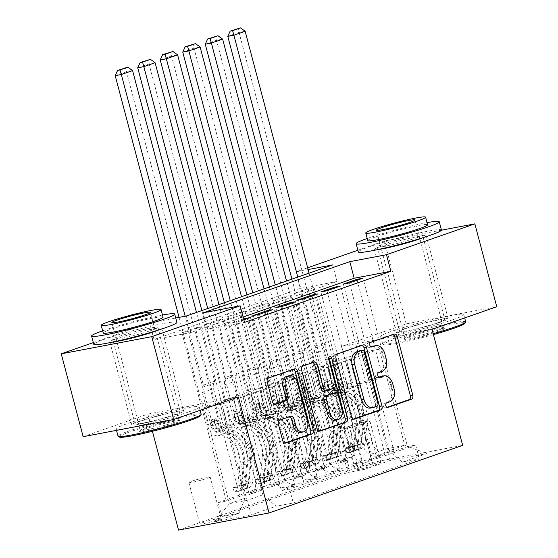 <?xml version="1.0" encoding="UTF-8"?>
<svg xmlns="http://www.w3.org/2000/svg" width="558" height="558" viewBox="0 0 558 558"><rect width="100%" height="100%" fill="white"/><g stroke="black" fill="none" stroke-linecap="round" stroke-linejoin="round"><path stroke-width="0.42" stroke-dasharray="2.79 2.09" d="M381.281 376.364A10.797 7.449 79.3 0 1 390.363 384.504L391.653 389.386A10.797 7.449 79.3 0 1 387.329 402.262L384.295 403.322A2.365 1.632 79.3 0 0 383.346 406.14A2.365 1.632 79.3 0 0 385.334 407.926A2.365 1.632 79.3 0 0 385.494 407.884L387.015 407.347M392.888 334.612A3.376 2.33 79.3 0 0 392.016 334.542A3.376 2.33 79.3 0 0 391.786 334.605L368.301 342.807A2.365 1.632 79.3 0 0 367.359 345.625A2.365 1.632 79.3 0 0 369.34 347.404A2.365 1.632 79.3 0 0 369.508 347.362L371.021 346.832M373.288 346.099A10.797 7.449 79.3 0 1 382.37 354.239L383.653 359.122A10.797 7.449 79.3 0 1 379.335 372.005L376.294 373.065A2.365 1.632 79.3 0 0 375.353 375.883A2.365 1.632 79.3 0 0 377.341 377.661A2.365 1.632 79.3 0 0 377.501 377.62L379.022 377.089M138.586 421.506A26.819 1.995 165.2 0 1 166.856 413.548A26.819 1.995 165.2 0 1 183.596 411.037A26.819 1.995 165.2 0 1 176.753 414.273A26.819 1.995 165.2 0 1 148.484 422.232A26.819 1.995 165.2 0 1 131.744 424.743A26.819 1.995 165.2 0 1 138.586 421.506M113.33 341.949A26.819 1.995 165.2 0 1 109.849 341.866A26.819 1.995 165.2 0 1 116.692 338.629A26.819 1.995 165.2 0 1 144.961 330.671A26.819 1.995 165.2 0 1 161.701 328.167A26.819 1.995 165.2 0 1 158.716 329.952M403.141 329.136A26.819 1.995 165.2 0 1 431.411 321.178A26.819 1.995 165.2 0 1 448.151 318.674A26.819 1.995 165.2 0 1 441.308 321.91A26.819 1.995 165.2 0 1 413.039 329.869A26.819 1.995 165.2 0 1 396.299 332.373A26.819 1.995 165.2 0 1 403.141 329.136M377.885 249.579A26.819 1.995 165.2 0 1 374.404 249.503A26.819 1.995 165.2 0 1 381.247 246.266A26.819 1.995 165.2 0 1 409.516 238.308A26.819 1.995 165.2 0 1 426.256 235.797A26.819 1.995 165.2 0 1 423.271 237.589M202.659 522.651A11 0.816 165.2 0 1 214.258 519.386A11 0.816 165.2 0 1 221.121 518.361A11 0.816 165.2 0 1 218.311 519.686A11 0.816 165.2 0 1 206.718 522.951A11 0.816 165.2 0 1 199.848 523.983A11 0.816 165.2 0 1 202.659 522.651M191.708 481.219A11 0.816 165.2 0 1 203.307 477.955A11 0.816 165.2 0 1 210.178 476.923A11 0.816 165.2 0 1 207.367 478.255A11 0.816 165.2 0 1 195.767 481.519A11 0.816 165.2 0 1 188.897 482.544A11 0.816 165.2 0 1 191.708 481.219M181.866 332.631L226.36 501.028L239.87 496.313L195.377 327.916L181.866 332.631L187.983 331.473L201.494 326.758L195.377 327.916M204.381 324.77L248.875 493.167L262.386 488.452L217.892 320.055L204.381 324.77L210.499 323.612L224.009 318.897L217.892 320.055M226.897 316.909L271.39 485.307L284.901 480.591L240.407 312.194L226.897 316.909L233.014 315.751L246.524 311.036L240.407 312.194M249.412 309.048L293.906 477.446L307.416 472.731L262.923 304.333L249.412 309.048L255.529 307.89L269.04 303.175L262.923 304.333M329.931 464.87L285.438 296.472L271.927 301.187L316.421 469.585L329.931 464.87L338.859 463.175A13.755 9.904 -109.2 0 0 339.892 462.903A13.755 9.904 -109.2 0 0 345.144 448.06L323.417 365.853L332.429 362.707L338.748 387.615L326.395 389.958L300.56 292.169L314.07 287.454L307.953 288.612L294.443 293.327L300.56 292.169M357.113 280.242L382.718 377.131L370.366 379.475L363.795 354.609L350.04 359.373L371.761 441.58A13.755 9.904 -109.2 0 0 385.048 452.991L393.976 451.296L407.486 446.581L362.993 278.184M393.976 451.296L349.489 282.899M350.04 359.373L341.036 362.519L362.756 444.726A13.755 9.904 -109.2 0 0 376.043 456.137L384.971 454.442L340.478 286.045M384.971 454.442L371.461 459.157L326.974 290.76M312.082 295.963L337.688 392.853L325.335 395.197L318.764 370.331L305.01 375.095L326.73 457.302A13.755 9.904 -109.2 0 0 340.017 468.713L348.945 467.018L362.456 462.303L317.962 293.906M348.945 467.018L304.459 298.621M289.567 303.824L315.172 400.714L302.82 403.057L296.249 378.191L282.494 382.955L304.215 465.163A13.755 9.904 -109.2 0 0 317.502 476.574L326.43 474.879L339.941 470.164L295.447 301.766M326.43 474.879L281.943 306.488M267.052 311.685L292.657 408.575L280.304 410.918L273.734 386.052L259.979 390.816L281.699 473.024A13.755 9.904 -109.2 0 0 294.987 484.435L303.915 482.74L317.425 478.025L272.932 309.627M303.915 482.74L259.428 314.349M248.875 493.167L257.803 491.472A13.755 9.904 -109.2 0 0 258.835 491.2A13.755 9.904 -109.2 0 0 264.087 476.365L242.367 394.15L248.687 419.058L236.334 421.402L210.499 323.612M239.87 496.313L248.798 494.618A13.755 9.904 70.8 0 0 249.831 494.346A13.755 9.904 70.8 0 0 255.083 479.51L233.363 397.296L242.367 394.15M271.39 485.307L280.318 483.612A13.755 9.904 -109.2 0 0 281.351 483.34A13.755 9.904 -109.2 0 0 286.603 468.504L264.883 386.289L271.202 411.197L258.849 413.541L233.014 315.751M262.386 488.452L271.314 486.757A13.755 9.904 70.8 0 0 272.346 486.485A13.755 9.904 70.8 0 0 277.598 471.643L255.878 389.435L264.883 386.289M293.906 477.446L302.834 475.751A13.755 9.904 -109.2 0 0 303.866 475.479A13.755 9.904 -109.2 0 0 309.118 460.643L287.398 378.429L293.717 403.336L281.365 405.68L255.529 307.89M284.901 480.591L293.829 478.897A13.755 9.904 70.8 0 0 294.861 478.625A13.755 9.904 70.8 0 0 300.113 463.782L278.386 381.574L287.398 378.429M316.421 469.585L325.349 467.89A13.755 9.904 -109.2 0 0 326.381 467.618A13.755 9.904 -109.2 0 0 331.633 452.782L309.913 370.568L316.233 395.476L303.88 397.819L278.044 300.03L291.555 295.315L285.438 296.472M307.416 472.731L316.344 471.036A13.755 9.904 70.8 0 0 317.376 470.764A13.755 9.904 70.8 0 0 322.629 455.921L300.901 373.714L309.913 370.568M243.093 317.021L207.82 329.332L244.516 322.385M243.595 318.897L230.796 323.368L236.913 322.21L243.832 319.79M300.35 288.43L154.001 339.529L190.696 332.575L337.046 281.483L300.35 288.43L295.97 271.858L307.639 267.784M271.927 301.187L278.044 300.03M378.15 463.844L373.197 465.574A10.658 0.795 165.2 0 1 361.961 468.734A10.658 0.795 165.2 0 1 355.313 469.731A10.658 0.795 165.2 0 1 358.034 468.448L362.986 466.718A10.658 0.795 165.2 0 1 374.223 463.552A10.658 0.795 165.2 0 1 380.877 462.554A10.658 0.795 165.2 0 1 378.15 463.844L367.206 422.406L362.254 424.136A10.658 0.795 165.2 0 1 351.017 427.295A10.658 0.795 165.2 0 1 344.363 428.293A10.658 0.795 165.2 0 1 347.083 427.01L352.035 425.28A10.658 0.795 165.2 0 1 363.272 422.12A10.658 0.795 165.2 0 1 369.926 421.123A10.658 0.795 165.2 0 1 367.206 422.406M178.532 530.1L372.158 462.498L462.673 445.354M226.36 501.028L218.164 502.577L221.84 516.499L347.927 472.48L365.051 469.236L371.335 454.121L345.932 357.992L361.696 352.489L387.099 448.625L404.71 445.284L388.947 450.787L402.234 462.198L419.358 458.955L293.278 502.974L276.154 506.218L262.86 494.813L247.103 500.31L229.491 503.651L245.248 498.148L219.852 402.011L226.171 426.919L213.819 429.262L187.983 331.473M221.84 516.499L238.97 513.255L214.202 521.904L251.386 514.867L276.154 506.218M402.234 462.198L427.003 453.549L389.819 460.587L365.051 469.236M259.979 390.816L250.974 393.962L272.695 476.169L281.699 473.024M282.494 382.955L273.49 386.101L295.21 468.308L304.215 465.163M305.01 375.095L296.005 378.24L317.725 460.448L326.73 457.302M334.598 288.102L360.203 384.992L347.85 387.336L341.28 362.47L327.525 367.234L349.245 449.441A13.755 9.904 -109.2 0 0 362.533 460.852L371.461 459.157M327.525 367.234L318.52 370.379L340.24 452.587L349.245 449.441M294.443 293.327L338.936 461.724L347.864 460.029A13.755 9.904 -109.2 0 0 348.896 459.757A13.755 9.904 -109.2 0 0 354.149 444.921L332.429 362.707M407.486 446.581L415.682 445.033L289.595 489.052L281.399 490.601L236.913 322.21M272.695 476.169A13.755 9.904 70.8 0 0 285.982 487.58L294.91 485.885L281.399 490.601M317.425 478.025L308.497 479.72A13.755 9.904 70.8 0 1 295.21 468.308M339.941 470.164L331.013 471.859A13.755 9.904 70.8 0 1 317.725 460.448M362.456 462.303L353.528 463.998A13.755 9.904 70.8 0 1 340.24 452.587M218.164 502.577L344.251 458.557L352.447 457.009L338.936 461.724M244.537 319.546L270.142 416.435L257.789 418.779L251.219 393.913L221.7 404.18L204.089 407.514L229.491 503.651L214.202 521.904M204.089 407.514L219.852 402.011M371.335 454.121L387.099 448.625L389.819 460.587M361.696 352.489L379.307 349.155L404.71 445.284L427.003 453.549M379.307 349.155L363.551 354.658L388.947 450.787M432.018 329.332L341.503 346.476L406.238 323.877L496.753 306.733M406.238 323.877L384.343 241L441.427 230.189M83.142 436.677L147.877 414.078L152.425 431.306M93.326 342.605L149.621 322.949L175.735 318.004M154.001 339.529L149.621 322.949M357.88 250.242L384.343 241M341.503 346.476L372.158 462.498M308.114 269.556L295.97 271.858M221.7 404.18L247.103 500.31L251.386 514.867M237.464 398.677L262.86 494.813M233.363 397.296L219.608 402.06M255.878 389.435L242.123 394.199M278.386 381.574L264.638 386.338M300.901 373.714L287.154 378.477M323.417 365.853L309.669 370.617M345.932 357.992L332.184 362.756M207.82 329.332L203.44 312.759M337.046 281.483L332.666 264.911M190.696 332.575L186.316 316.002M345.688 358.041L352.258 382.9L339.906 385.243L326.395 389.958M352.258 382.9L338.748 387.615M307.953 288.612L352.447 457.009M344.251 458.557L347.927 472.48M339.906 385.243L314.07 287.454M415.682 445.033L419.358 458.955M343.372 284.064L369.208 381.846L356.855 384.19L350.284 359.324M370.366 379.475L356.855 384.19M382.718 377.131L369.208 381.846M294.91 485.885L250.416 317.488M323.173 365.902L329.743 390.76L316.233 395.476M329.743 390.76L317.39 393.104L303.88 397.819M317.39 393.104L291.555 295.315M320.857 291.925L346.692 389.707L334.34 392.051L327.769 367.192M347.85 387.336L334.34 392.051M360.203 384.992L346.692 389.707M325.335 395.197L311.824 399.912L305.254 375.053M337.688 392.853L324.177 397.568L311.824 399.912M298.342 299.786L324.177 397.568M300.657 373.762L307.228 398.621L294.875 400.965L269.04 303.175M294.875 400.965L281.365 405.68M307.228 398.621L293.717 403.336M302.82 403.057L289.309 407.772L282.739 382.914M315.172 400.714L301.662 405.436L289.309 407.772M275.826 307.646L301.662 405.436M278.142 381.623L284.713 406.482L272.36 408.826L246.524 311.036M272.36 408.826L258.849 413.541M284.713 406.482L271.202 411.197M280.304 410.918L266.794 415.633L260.223 390.774M292.657 408.575L279.146 413.297L266.794 415.633M253.311 315.507L279.146 413.297M255.627 389.484L262.197 414.343L249.844 416.686L224.009 318.897M249.844 416.686L236.334 421.402M262.197 414.343L248.687 419.058M257.789 418.779L244.278 423.494L237.708 398.635M270.142 416.435L256.631 421.157L244.278 423.494M289.595 489.052L293.278 502.974M230.796 323.368L256.631 421.157M233.111 397.345L239.682 422.204L227.329 424.547L201.494 326.758M245.248 498.148L238.97 513.255M227.329 424.547L213.819 429.262M239.682 422.204L226.171 426.919M147.877 414.078L238.392 396.94M362.058 345.374A3.376 2.33 79.3 0 0 361.186 345.311A3.376 2.33 79.3 0 0 360.956 345.367L334.877 354.476A3.376 2.33 79.3 0 0 333.524 358.501L349.001 417.07A3.376 2.33 79.3 0 0 351.84 419.616A3.376 2.33 79.3 0 0 352.07 419.553L353.409 419.079M370.568 408.058A10.797 7.449 79.3 0 0 371.307 407.856L374.509 406.74A2.365 1.632 79.3 0 0 375.457 403.922L377.905 403.462M360.056 350.71A2.365 1.632 79.3 0 1 361.877 352.51L375.457 403.922M319.043 431.083L317.704 431.55L319.678 431.174M312.773 362.581A3.376 2.33 79.3 0 0 311.901 362.519A3.376 2.33 79.3 0 0 311.671 362.574L300.511 366.473A3.376 2.33 79.3 0 0 299.158 370.498L314.635 429.067A3.376 2.33 79.3 0 0 317.474 431.613A3.376 2.33 79.3 0 0 317.704 431.55M323.856 391.353A3.376 2.33 79.3 0 0 324.086 391.298L331.487 388.71A3.376 2.33 79.3 0 0 332.84 384.685L326.304 359.952L328.753 359.491M328.795 357.685A2.365 1.632 79.3 0 0 327.413 357.092A2.365 1.632 79.3 0 0 326.304 359.952M335.121 420.265A9.026 6.229 79.3 0 0 339.348 409.335L341.796 408.868M333.161 393.174A3.376 2.33 79.3 0 1 335.763 395.748L339.348 409.335M289.539 416.721A3.376 2.33 79.3 0 0 288.667 416.652A3.376 2.33 79.3 0 0 288.437 416.714L277.277 420.606A3.376 2.33 79.3 0 0 275.924 424.631L280.269 441.064A3.376 2.33 79.3 0 0 283.108 443.61A3.376 2.33 79.3 0 0 283.338 443.547L284.678 443.08M300.797 432.429A9.026 6.229 79.3 0 0 305.031 421.492L307.472 421.032M287.251 376.127A9.026 6.229 79.3 0 1 294.84 382.934L305.031 421.492M293.327 369.375A3.376 2.33 79.3 0 0 292.455 369.305A3.376 2.33 79.3 0 0 292.225 369.368L266.145 378.47A3.376 2.33 79.3 0 0 264.792 382.495L270.037 402.346A3.376 2.33 79.3 0 0 272.876 404.892A3.376 2.33 79.3 0 0 273.106 404.829L274.452 404.362M346.797 452.733L345.66 448.423L348.304 448.276L349.441 452.587L346.797 452.733L353.556 450.376L360.698 448.66L359.561 444.349A4.638 3.341 -109.2 0 0 359.784 444.28A4.638 3.341 -109.2 0 0 361.737 441.35L363.823 420.411A21.832 15.729 -109.2 0 0 342.131 392.49L337.855 393.983A10.832 7.798 70.8 0 1 327.511 384.978L326.632 381.658A2.065 1.423 79.3 0 0 324.902 380.103A2.065 1.423 79.3 0 0 324.756 380.137A2.065 1.423 79.3 0 0 323.933 382.6L324.812 385.92A10.832 7.798 -109.2 0 0 335.156 394.925L330.873 396.417A10.832 7.798 70.8 0 1 320.529 387.412L291.925 279.133M349.441 452.587A9.109 6.563 -109.2 0 0 349.999 452.433A9.109 6.563 -109.2 0 0 353.835 446.679L355.92 425.733A26.303 18.944 -109.2 0 0 329.785 392.1L334.068 390.607A6.361 4.583 70.8 0 1 327.992 385.32L327.114 382A2.065 1.423 -100.7 0 1 327.937 379.538A2.065 1.423 -100.7 0 1 328.083 379.496A2.065 1.423 -100.7 0 1 329.813 381.051L330.692 384.378A6.361 4.583 -109.2 0 0 336.767 389.665L341.043 388.173A6.361 4.583 70.8 0 1 334.967 382.886L326.123 349.392A7.47 5.385 -109.2 0 1 326.332 344.007L327.218 341.88L309.062 273.148M360.698 448.66A9.109 6.563 -109.2 0 0 361.256 448.499A9.109 6.563 -109.2 0 0 365.092 442.745L367.178 421.806A26.303 18.944 -109.2 0 0 341.043 388.173M342.131 392.49A10.832 7.798 70.8 0 1 331.787 383.485L239.04 32.434L245.15 31.269M348.304 448.276A4.638 3.341 -109.2 0 0 348.527 448.214A4.638 3.341 -109.2 0 0 350.48 445.284L352.565 424.338A21.832 15.729 -109.2 0 0 330.873 396.417M329.785 392.1A6.361 4.583 70.8 0 1 323.71 386.813L314.865 353.326A7.47 5.385 70.8 0 1 315.075 347.934L315.961 345.807L297.805 277.082M345.66 448.423L352.419 446.065L353.556 450.376M359.561 444.349L352.419 446.065M227.783 36.361L239.04 32.434L238.043 28.36M334.068 390.607A26.303 18.944 70.8 0 1 360.196 424.24L358.11 445.186A9.109 6.563 70.8 0 1 355.446 450.341L358.145 449.399A9.109 6.563 -109.2 0 0 360.81 444.245L362.902 423.299A26.303 18.944 -109.2 0 0 336.767 389.665M337.855 393.983A21.832 15.729 70.8 0 1 359.547 421.904L357.462 442.843A4.638 3.341 70.8 0 1 356.89 444.628C354.442 446.449 353.542 446.763 354.184 445.57A4.638 3.341 -109.2 0 0 354.755 443.791L356.848 422.845A21.832 15.729 -109.2 0 0 335.156 394.925M354.888 450.725L353.73 446.33L354.184 445.57L355.446 450.341M315.961 345.807L327.218 341.88M433.413 334.598A41.948 3.125 165.2 0 1 384.03 344.718A41.948 3.125 165.2 0 1 394.569 339.459A41.948 3.125 165.2 0 1 440.192 326.695A41.948 3.125 165.2 0 1 464.912 323.354M465.7 321.84A42.98 3.202 -14.8 0 0 438.874 325.858A42.98 3.202 -14.8 0 0 393.571 338.608A42.98 3.202 -14.8 0 0 382.6 343.791A42.98 3.202 -14.8 0 0 382.774 343.993A42.98 3.202 -14.8 0 0 433.168 333.677M409.488 336.634A20.974 1.562 -14.8 0 0 404.166 339.041A20.974 1.562 -14.8 0 0 416.526 337.367A20.974 1.562 -14.8 0 0 439.334 330.985A20.974 1.562 -14.8 0 0 444.607 328.355A20.974 1.562 -14.8 0 0 430.888 330.58A20.974 1.562 -14.8 0 0 409.488 336.634M438.344 330.127A19.942 1.486 165.2 0 1 417.321 336.049A19.942 1.486 165.2 0 1 404.871 337.911A19.942 1.486 165.2 0 1 404.899 337.785A19.942 1.486 165.2 0 1 409.963 335.504A19.942 1.486 165.2 0 1 430.302 329.743A19.942 1.486 165.2 0 1 443.352 327.63A19.942 1.486 165.2 0 1 443.429 327.72A19.942 1.486 165.2 0 1 438.344 330.127M427.051 222.656A42.98 3.202 -14.8 0 0 367.22 238.461M441.441 230.015A42.98 3.202 -14.8 0 0 414.615 234.032A42.98 3.202 -14.8 0 0 369.312 246.782A42.98 3.202 -14.8 0 0 358.341 251.972M367.785 240.61A30.941 2.302 165.2 0 1 375.687 236.878A30.941 2.302 165.2 0 1 408.303 227.692A30.941 2.302 165.2 0 1 427.616 224.804M452.803 319.734A42.98 3.202 -14.8 0 0 463.775 314.545A42.98 3.202 -14.8 0 0 436.949 318.562A42.98 3.202 -14.8 0 0 391.646 331.312A42.98 3.202 -14.8 0 0 380.675 336.502A42.98 3.202 -14.8 0 0 407.5 332.484A42.98 3.202 -14.8 0 0 452.803 319.734M416.526 237.841A23.38 1.744 -14.8 0 0 422.497 235.023A23.38 1.744 -14.8 0 0 407.898 237.206A23.38 1.744 -14.8 0 0 383.255 244.146A23.38 1.744 -14.8 0 0 377.285 246.964A23.38 1.744 -14.8 0 0 391.883 244.781A23.38 1.744 -14.8 0 0 416.526 237.841M438.86 322.371A23.38 1.744 -14.8 0 0 444.831 319.553A23.38 1.744 -14.8 0 0 430.232 321.736A23.38 1.744 -14.8 0 0 405.589 328.676A23.38 1.744 -14.8 0 0 399.619 331.494A23.38 1.744 -14.8 0 0 414.217 329.311A23.38 1.744 -14.8 0 0 438.86 322.371M119.482 437.088A41.948 3.125 165.2 0 1 130.014 431.829A41.948 3.125 165.2 0 1 175.637 419.058A41.948 3.125 165.2 0 1 200.364 415.717M201.152 414.203A42.98 3.202 -14.8 0 0 174.319 418.221A42.98 3.202 -14.8 0 0 129.017 430.971A42.98 3.202 -14.8 0 0 118.045 436.161M144.941 429.004A20.974 1.562 -14.8 0 0 139.612 431.404A20.974 1.562 -14.8 0 0 151.971 429.737A20.974 1.562 -14.8 0 0 174.787 423.348A20.974 1.562 -14.8 0 0 180.053 420.718A20.974 1.562 -14.8 0 0 166.333 422.943A20.974 1.562 -14.8 0 0 144.941 429.004M173.789 422.497A19.942 1.486 165.2 0 1 152.766 428.411A19.942 1.486 165.2 0 1 140.316 430.274A19.942 1.486 165.2 0 1 140.344 430.155A19.942 1.486 165.2 0 1 145.408 427.867A19.942 1.486 165.2 0 1 165.754 422.113A19.942 1.486 165.2 0 1 178.797 419.993A19.942 1.486 165.2 0 1 178.881 420.09A19.942 1.486 165.2 0 1 173.789 422.497M162.497 315.019A42.98 3.202 -14.8 0 0 102.665 330.831M176.886 322.385A42.98 3.202 -14.8 0 0 150.06 326.402A42.98 3.202 -14.8 0 0 104.758 339.152A42.98 3.202 -14.8 0 0 93.786 344.335M103.23 332.98A30.941 2.302 165.2 0 1 111.133 329.241A30.941 2.302 165.2 0 1 143.748 320.062A30.941 2.302 165.2 0 1 163.062 317.167M188.248 412.097A42.98 3.202 -14.8 0 0 199.22 406.908A42.98 3.202 -14.8 0 0 172.394 410.925A42.98 3.202 -14.8 0 0 127.091 423.682A42.98 3.202 -14.8 0 0 116.12 428.865A42.98 3.202 -14.8 0 0 142.946 424.847A42.98 3.202 -14.8 0 0 188.248 412.097M151.971 330.21A23.38 1.744 -14.8 0 0 157.942 327.386A23.38 1.744 -14.8 0 0 143.35 329.576A23.38 1.744 -14.8 0 0 118.701 336.509A23.38 1.744 -14.8 0 0 112.73 339.334A23.38 1.744 -14.8 0 0 127.329 337.144A23.38 1.744 -14.8 0 0 151.971 330.21M174.305 414.74A23.38 1.744 -14.8 0 0 180.276 411.916A23.38 1.744 -14.8 0 0 165.677 414.106A23.38 1.744 -14.8 0 0 141.034 421.039A23.38 1.744 -14.8 0 0 135.064 423.864A23.38 1.744 -14.8 0 0 149.663 421.674A23.38 1.744 -14.8 0 0 174.305 414.74M324.282 460.594L323.145 456.284L325.788 456.137L326.925 460.448L324.282 460.594L331.04 458.237L338.183 456.521L337.046 452.21A4.638 3.341 -109.2 0 0 337.269 452.14A4.638 3.341 -109.2 0 0 339.222 449.211L341.308 428.272A21.832 15.729 -109.2 0 0 319.615 400.351L315.34 401.844A10.832 7.798 70.8 0 1 304.996 392.839L304.117 389.519A2.065 1.423 79.3 0 0 302.387 387.963A2.065 1.423 79.3 0 0 302.241 387.998A2.065 1.423 79.3 0 0 301.418 390.46L302.296 393.781A10.832 7.798 -109.2 0 0 312.64 402.785L308.358 404.278A10.832 7.798 70.8 0 1 298.014 395.273L269.409 286.993M326.925 460.448A9.109 6.563 -109.2 0 0 327.483 460.294A9.109 6.563 -109.2 0 0 331.319 454.54L333.405 433.594A26.303 18.944 -109.2 0 0 307.27 399.96L311.552 398.468A6.361 4.583 70.8 0 1 305.477 393.181L304.598 389.861A2.065 1.423 -100.7 0 1 305.421 387.398A2.065 1.423 -100.7 0 1 305.568 387.357A2.065 1.423 -100.7 0 1 307.298 388.912L308.176 392.239A6.361 4.583 -109.2 0 0 314.252 397.526L318.527 396.034A6.361 4.583 70.8 0 1 312.452 390.746L303.608 357.253A7.47 5.385 -109.2 0 1 303.817 351.868L304.703 349.74L286.547 281.009M338.183 456.521A9.109 6.563 -109.2 0 0 338.741 456.36A9.109 6.563 -109.2 0 0 342.577 450.606L344.663 429.667A26.303 18.944 -109.2 0 0 318.527 396.034M319.615 400.351A10.832 7.798 70.8 0 1 309.272 391.346L216.525 40.295L222.635 39.137M325.788 456.137A4.638 3.341 -109.2 0 0 326.012 456.074A4.638 3.341 -109.2 0 0 327.964 453.145L330.05 432.199A21.832 15.729 -109.2 0 0 308.358 404.278M307.27 399.96A6.361 4.583 70.8 0 1 301.194 394.673L292.35 361.186A7.47 5.385 70.8 0 1 292.559 355.795L293.445 353.667L275.289 284.943M323.145 456.284L329.904 453.926L331.04 458.237M337.046 452.21L329.904 453.926M205.267 44.221L216.525 40.295L215.528 36.221M311.552 398.468A26.303 18.944 70.8 0 1 337.681 432.101L335.595 453.047A9.109 6.563 70.8 0 1 332.931 458.202L335.63 457.26A9.109 6.563 -109.2 0 0 338.294 452.106L340.387 431.16A26.303 18.944 -109.2 0 0 314.252 397.526M315.34 401.844A21.832 15.729 70.8 0 1 337.032 429.765L334.946 450.704A4.638 3.341 70.8 0 1 334.375 452.489C331.926 454.31 331.027 454.624 331.668 453.431A4.638 3.341 -109.2 0 0 332.24 451.652L334.333 430.706A21.832 15.729 -109.2 0 0 312.64 402.785M332.373 458.585L331.215 454.191L331.668 453.431L332.931 458.202M293.445 353.667L304.703 349.74M301.766 468.455L300.629 464.144L303.273 463.998L304.41 468.315L301.766 468.455L308.525 466.097L315.668 464.382L314.531 460.071A4.638 3.341 -109.2 0 0 314.754 460.001A4.638 3.341 -109.2 0 0 316.707 457.072L318.792 436.133A21.832 15.729 -109.2 0 0 297.1 408.212L292.824 409.705A10.832 7.798 70.8 0 1 282.481 400.7L281.602 397.38A2.065 1.423 79.3 0 0 279.872 395.824A2.065 1.423 79.3 0 0 279.725 395.859A2.065 1.423 79.3 0 0 278.902 398.321L279.781 401.641A10.832 7.798 -109.2 0 0 290.125 410.646L285.842 412.139A10.832 7.798 70.8 0 1 275.499 403.141L246.894 294.854M304.41 468.315A9.109 6.563 -109.2 0 0 304.968 468.155A9.109 6.563 -109.2 0 0 308.804 462.401L310.89 441.455A26.303 18.944 -109.2 0 0 284.754 407.821L289.037 406.329A6.361 4.583 70.8 0 1 282.962 401.042L282.083 397.721A2.065 1.423 -100.7 0 1 282.906 395.259A2.065 1.423 -100.7 0 1 283.052 395.217A2.065 1.423 -100.7 0 1 284.782 396.773L285.661 400.1A6.361 4.583 -109.2 0 0 291.736 405.387L296.012 403.894A6.361 4.583 70.8 0 1 289.937 398.607L281.093 365.113A7.47 5.385 -109.2 0 1 281.302 359.729L282.188 357.601L264.032 288.87M315.668 464.382A9.109 6.563 -109.2 0 0 316.226 464.221A9.109 6.563 -109.2 0 0 320.062 458.467L322.147 437.528A26.303 18.944 -109.2 0 0 296.012 403.894M297.1 408.212A10.832 7.798 70.8 0 1 286.756 399.207L194.01 48.155L200.12 46.998M303.273 463.998A4.638 3.341 -109.2 0 0 303.496 463.935A4.638 3.341 -109.2 0 0 305.449 461.006L307.535 440.06A21.832 15.729 -109.2 0 0 285.842 412.139M284.754 407.821A6.361 4.583 70.8 0 1 278.679 402.534L269.835 369.047A7.47 5.385 70.8 0 1 270.044 363.656L270.93 361.528L252.774 292.804M300.629 464.144L307.388 461.787L308.525 466.097M314.531 460.071L307.388 461.787M182.752 52.082L194.01 48.155L193.012 44.082M289.037 406.329A26.303 18.944 70.8 0 1 315.165 439.962L313.08 460.908A9.109 6.563 70.8 0 1 310.415 466.063L313.115 465.121A9.109 6.563 -109.2 0 0 315.779 459.966L317.872 439.02A26.303 18.944 -109.2 0 0 291.736 405.387M292.824 409.705A21.832 15.729 70.8 0 1 314.517 437.625L312.431 458.564A4.638 3.341 70.8 0 1 311.859 460.35C309.411 462.17 308.511 462.484 309.153 461.292A4.638 3.341 -109.2 0 0 309.725 459.513L311.817 438.567A21.832 15.729 -109.2 0 0 290.125 410.646M309.857 466.446L308.7 462.052L309.153 461.292L310.415 466.063M270.93 361.528L282.188 357.601M279.251 476.316L278.114 472.005L280.758 471.859L281.895 476.176L279.251 476.316L286.01 473.958L293.152 472.242L292.015 467.932A4.638 3.341 -109.2 0 0 292.239 467.862A4.638 3.341 -109.2 0 0 294.192 464.933L296.277 443.994A21.832 15.729 -109.2 0 0 274.585 416.073L270.309 417.565A10.832 7.798 70.8 0 1 259.965 408.561L259.086 405.241A2.065 1.423 79.3 0 0 257.357 403.685A2.065 1.423 79.3 0 0 257.21 403.72A2.065 1.423 79.3 0 0 256.387 406.182L257.266 409.502A10.832 7.798 -109.2 0 0 267.61 418.507L263.327 420A10.832 7.798 70.8 0 1 252.99 411.002L224.379 302.715M281.895 476.176A9.109 6.563 -109.2 0 0 282.453 476.016A9.109 6.563 -109.2 0 0 286.289 470.261L288.374 449.316A26.303 18.944 -109.2 0 0 262.239 415.682L266.522 414.189A6.361 4.583 70.8 0 1 260.447 408.902L259.568 405.582A2.065 1.423 -100.7 0 1 260.391 403.12A2.065 1.423 -100.7 0 1 260.537 403.078A2.065 1.423 -100.7 0 1 262.267 404.634L263.146 407.961A6.361 4.583 -109.2 0 0 269.221 413.248L273.497 411.755A6.361 4.583 70.8 0 1 267.421 406.468L258.577 372.974A7.47 5.385 -109.2 0 1 258.786 367.589L259.672 365.462L241.516 296.73M293.152 472.242A9.109 6.563 -109.2 0 0 293.71 472.082A9.109 6.563 -109.2 0 0 297.547 466.335L299.632 445.389A26.303 18.944 -109.2 0 0 273.497 411.755M274.585 416.073A10.832 7.798 70.8 0 1 264.248 407.068L171.494 56.016L177.604 54.858M280.758 471.859A4.638 3.341 -109.2 0 0 280.981 471.796A4.638 3.341 -109.2 0 0 282.934 468.866L285.019 447.921A21.832 15.729 -109.2 0 0 263.327 420M262.239 415.682A6.361 4.583 70.8 0 1 256.164 410.395L247.32 376.908A7.47 5.385 70.8 0 1 247.529 371.516L248.415 369.389L230.259 300.664M278.114 472.005L284.873 469.648L286.01 473.958M292.015 467.932L284.873 469.648M160.237 59.943L171.494 56.016L170.497 51.943M266.522 414.189A26.303 18.944 70.8 0 1 292.65 447.823L290.565 468.769A9.109 6.563 70.8 0 1 287.9 473.923L290.599 472.982A9.109 6.563 -109.2 0 0 293.264 467.827L295.356 446.881A26.303 18.944 -109.2 0 0 269.221 413.248M270.309 417.565A21.832 15.729 70.8 0 1 292.001 445.486L289.916 466.425A4.638 3.341 70.8 0 1 289.344 468.211C286.896 470.031 285.996 470.345 286.638 469.152A4.638 3.341 -109.2 0 0 287.21 467.374L289.302 446.428A21.832 15.729 -109.2 0 0 267.61 418.507M287.342 474.307L286.184 469.913L286.638 469.152L287.9 473.923M248.415 369.389L259.672 365.462M256.736 484.177L255.599 479.866L258.242 479.72L259.379 484.037L256.736 484.177L263.495 481.819L270.637 480.103L269.5 475.793A4.638 3.341 -109.2 0 0 269.723 475.723A4.638 3.341 -109.2 0 0 271.676 472.793L273.762 451.854A21.832 15.729 -109.2 0 0 252.07 423.934L247.794 425.426A10.832 7.798 70.8 0 1 237.45 416.421L236.571 413.101A2.065 1.423 79.3 0 0 234.841 411.546A2.065 1.423 79.3 0 0 234.695 411.581A2.065 1.423 79.3 0 0 233.872 414.043L234.751 417.363A10.832 7.798 -109.2 0 0 245.095 426.368L240.812 427.86A10.832 7.798 70.8 0 1 230.475 418.863L201.863 310.576M259.379 484.037A9.109 6.563 -109.2 0 0 259.937 483.877A9.109 6.563 -109.2 0 0 263.774 478.122L265.859 457.183A26.303 18.944 -109.2 0 0 239.724 423.543L244.006 422.05A6.361 4.583 70.8 0 1 237.931 416.763L237.052 413.443A2.065 1.423 -100.7 0 1 237.875 410.981A2.065 1.423 -100.7 0 1 238.022 410.939A2.065 1.423 -100.7 0 1 239.752 412.495L240.631 415.822A6.361 4.583 -109.2 0 0 246.706 421.109L250.981 419.616A6.361 4.583 70.8 0 1 244.906 414.329L236.062 380.835A7.47 5.385 -109.2 0 1 236.271 375.45L237.157 373.323L219.001 304.591M270.637 480.103A9.109 6.563 -109.2 0 0 271.195 479.943A9.109 6.563 -109.2 0 0 275.031 474.195L277.117 453.249A26.303 18.944 -109.2 0 0 250.981 419.616M252.07 423.934A10.832 7.798 70.8 0 1 241.733 414.929L148.979 63.877L155.089 62.719M258.242 479.72A4.638 3.341 -109.2 0 0 258.466 479.657A4.638 3.341 -109.2 0 0 260.419 476.727L262.504 455.781A21.832 15.729 -109.2 0 0 240.812 427.86M239.724 423.543A6.361 4.583 70.8 0 1 233.649 418.256L224.804 384.769A7.47 5.385 70.8 0 1 225.014 379.384L225.899 377.25L207.743 308.525M255.599 479.866L262.358 477.509L263.495 481.819M269.5 475.793L262.358 477.509M137.721 67.804L148.979 63.877L147.982 59.804M244.006 422.05A26.303 18.944 70.8 0 1 270.135 455.684L268.049 476.63A9.109 6.563 70.8 0 1 265.385 481.784L268.084 480.843A9.109 6.563 -109.2 0 0 270.749 475.688L272.841 454.742A26.303 18.944 -109.2 0 0 246.706 421.109M247.794 425.426A21.832 15.729 70.8 0 1 269.486 453.347L267.401 474.286A4.638 3.341 70.8 0 1 266.829 476.072C264.38 477.892 263.481 478.206 264.122 477.013A4.638 3.341 -109.2 0 0 264.694 475.235L266.787 454.289A21.832 15.729 -109.2 0 0 245.095 426.368M264.827 482.168L263.669 477.774L264.122 477.013L265.385 481.784M225.899 377.25L237.157 373.323M234.221 492.037L233.084 487.727L235.727 487.587L236.864 491.898L234.221 492.037L240.979 489.68L248.122 487.964L246.985 483.653A4.638 3.341 -109.2 0 0 247.208 483.584A4.638 3.341 -109.2 0 0 249.161 480.654L251.246 459.715A21.832 15.729 -109.2 0 0 229.554 431.794L225.279 433.287A10.832 7.798 70.8 0 1 214.935 424.282L214.056 420.962A2.065 1.423 79.3 0 0 212.326 419.407A2.065 1.423 79.3 0 0 212.179 419.442A2.065 1.423 79.3 0 0 211.356 421.904L212.235 425.224A10.832 7.798 -109.2 0 0 222.579 434.229L218.297 435.728A10.832 7.798 70.8 0 1 207.96 426.724L179.069 317.376M236.864 491.898A9.109 6.563 -109.2 0 0 237.422 491.738A9.109 6.563 -109.2 0 0 241.258 485.983L243.344 465.044A26.303 18.944 -109.2 0 0 217.208 431.404L221.491 429.911A6.361 4.583 70.8 0 1 215.416 424.624L214.537 421.304A2.065 1.423 -100.7 0 1 215.36 418.842A2.065 1.423 -100.7 0 1 215.507 418.8A2.065 1.423 -100.7 0 1 217.236 420.355L218.115 423.682A6.361 4.583 -109.2 0 0 224.19 428.969L228.466 427.477A6.361 4.583 70.8 0 1 222.391 422.19L213.547 388.696A7.47 5.385 -109.2 0 1 213.756 383.311L214.642 381.184L196.486 312.452M248.122 487.964A9.109 6.563 -109.2 0 0 248.68 487.804A9.109 6.563 -109.2 0 0 252.516 482.056L254.601 461.11A26.303 18.944 -109.2 0 0 228.466 427.477M229.554 431.794A10.832 7.798 70.8 0 1 219.217 422.79L126.464 71.738L132.574 70.58M235.727 487.587A4.638 3.341 -109.2 0 0 235.95 487.518A4.638 3.341 -109.2 0 0 237.903 484.588L239.989 463.642A21.832 15.729 -109.2 0 0 218.297 435.728M217.208 431.404A6.361 4.583 70.8 0 1 211.133 426.117L202.289 392.63A7.47 5.385 70.8 0 1 202.498 387.245L203.384 385.111L185.179 316.219M233.084 487.727L239.842 485.369L240.979 489.68M246.985 483.653L239.842 485.369M115.206 75.665L126.464 71.738L125.466 67.671M221.491 429.911A26.303 18.944 70.8 0 1 247.619 463.545L245.534 484.49A9.109 6.563 70.8 0 1 242.869 489.645L245.569 488.703A9.109 6.563 -109.2 0 0 248.233 483.549L250.326 462.603A26.303 18.944 -109.2 0 0 224.19 428.969M225.279 433.287A21.832 15.729 70.8 0 1 246.971 461.208L244.885 482.147A4.638 3.341 70.8 0 1 244.313 483.932C241.865 485.753 240.965 486.067 241.607 484.874A4.638 3.341 -109.2 0 0 242.179 483.095L244.271 462.15A21.832 15.729 -109.2 0 0 222.579 434.229M242.311 490.029L241.154 485.634L241.607 484.874L242.869 489.645M203.384 385.111L214.642 381.184M385.494 407.884L387.615 407.48M369.508 347.362L371.621 346.957M377.501 377.62L379.614 377.222M255.083 479.51L264.087 476.365M277.598 471.643L286.603 468.504M300.113 463.782L309.118 460.643M322.629 455.921L331.633 452.782M345.144 448.06L354.149 444.921M362.756 444.726L371.761 441.58M376.043 456.137L385.048 452.991M285.982 487.58L294.987 484.435M308.497 479.72L317.502 476.574M331.013 471.859L340.017 468.713M353.528 463.998L362.533 460.852M338.859 463.175L347.864 460.029M316.344 471.036L325.349 467.89M293.829 478.897L302.834 475.751M271.314 486.757L280.318 483.612M248.798 494.618L257.803 491.472M352.035 425.28L362.986 466.718M347.083 427.01L358.034 468.448M362.254 424.136L373.197 465.574M387.329 402.262L389.777 401.802M391.653 389.386L394.094 388.919M390.363 384.504L392.811 384.037M376.294 373.065L378.743 372.605M379.335 372.005L381.784 371.544M383.653 359.122L386.101 358.661M382.37 354.239L384.811 353.779M368.301 342.807L370.749 342.34M391.786 334.605L394.227 334.144M384.295 403.322L386.736 402.862M349.001 417.07L351.442 416.603M333.524 358.501L335.972 358.041M334.877 354.476L337.318 354.009M360.956 345.367L363.397 344.907M352.07 419.553L354.044 419.177M374.509 406.74L376.957 406.28M361.877 352.51L364.318 352.049M371.307 407.856L373.755 407.396M314.635 429.067L317.077 428.607M299.158 370.498L301.606 370.038M300.511 366.473L302.952 366.013M311.671 362.574L314.119 362.114M324.086 391.298L326.528 390.83M331.487 388.71L333.935 388.249M332.84 384.685L335.288 384.218M335.763 395.748L338.211 395.28M277.277 420.606L279.725 420.146M288.437 416.714L290.885 416.247M294.84 382.934L297.288 382.474M273.106 404.829L275.08 404.452M270.037 402.346L272.485 401.886M264.792 382.495L267.24 382.035M266.145 378.47L268.586 378.01M292.225 369.368L294.666 368.901M283.338 443.547L285.312 443.171M280.269 441.064L282.711 440.604M275.924 424.631L278.372 424.171M329.813 381.051L326.632 381.658M349.378 452.594L360.517 448.702M359.38 444.391L348.234 448.283M330.692 384.378L334.967 382.886M314.865 353.326L326.123 349.392M323.71 386.813L327.992 385.32M331.787 383.485L327.511 384.978M324.812 385.92L320.529 387.412M362.902 423.299L367.178 421.806M355.92 425.733L360.196 424.24M363.823 420.411L359.547 421.904M356.848 422.845L352.565 424.338M360.81 444.245L365.092 442.745M361.737 441.35L357.462 442.843M353.835 446.679L358.11 445.186M354.755 443.791L350.48 445.284M315.075 347.934L326.332 344.007M356.89 444.628L358.145 449.399M327.114 382L323.933 382.6M307.298 388.912L304.117 389.519M326.862 460.455L338.002 456.563M336.865 452.259L325.719 456.144M308.176 392.239L312.452 390.746M292.35 361.186L303.608 357.253M301.194 394.673L305.477 393.181M309.272 391.346L304.996 392.839M302.296 393.781L298.014 395.273M340.387 431.16L344.663 429.667M333.405 433.594L337.681 432.101M341.308 428.272L337.032 429.765M334.333 430.706L330.05 432.199M338.294 452.106L342.577 450.606M339.222 449.211L334.946 450.704M331.319 454.54L335.595 453.047M332.24 451.652L327.964 453.145M292.559 355.795L303.817 351.868M334.375 452.489L335.63 457.26M304.598 389.861L301.418 390.46M284.782 396.773L281.602 397.38M304.347 468.315L315.486 464.423M314.349 460.12L303.203 464.005M285.661 400.1L289.937 398.607M269.835 369.047L281.093 365.113M278.679 402.534L282.962 401.042M286.756 399.207L282.481 400.7M279.781 401.641L275.499 403.141M317.872 439.02L322.147 437.528M310.89 441.455L315.165 439.962M318.792 436.133L314.517 437.625M311.817 438.567L307.535 440.06M315.779 459.966L320.062 458.467M316.707 457.072L312.431 458.564M308.804 462.401L313.08 460.908M309.725 459.513L305.449 461.006M270.044 363.656L281.302 359.729M311.859 460.35L313.115 465.121M282.083 397.721L278.902 398.321M262.267 404.634L259.086 405.241M281.832 476.176L292.971 472.284M291.834 467.981L280.688 471.866M263.146 407.961L267.421 406.468M247.32 376.908L258.577 372.974M256.164 410.395L260.447 408.902M264.248 407.068L259.965 408.561M257.266 409.502L252.99 411.002M295.356 446.881L299.632 445.389M288.374 449.316L292.65 447.823M296.277 443.994L292.001 445.486M289.302 446.428L285.019 447.921M293.264 467.827L297.547 466.335M294.192 464.933L289.916 466.425M286.289 470.261L290.565 468.769M287.21 467.374L282.934 468.866M247.529 371.516L258.786 367.589M289.344 468.211L290.599 472.982M259.568 405.582L256.387 406.182M239.752 412.495L236.571 413.101M259.317 484.037L270.456 480.145M269.319 475.841L258.173 479.727M240.631 415.822L244.906 414.329M224.804 384.769L236.062 380.835M233.649 418.256L237.931 416.763M241.733 414.929L237.45 416.421M234.751 417.363L230.475 418.863M272.841 454.742L277.117 453.249M265.859 457.183L270.135 455.684M273.762 451.854L269.486 453.347M266.787 454.289L262.504 455.781M270.749 475.688L275.031 474.195M271.676 472.793L267.401 474.286M263.774 478.122L268.049 476.63M264.694 475.235L260.419 476.727M225.014 379.384L236.271 375.45M266.829 476.072L268.084 480.843M237.052 413.443L233.872 414.043M217.236 420.355L214.056 420.962M236.801 491.898L247.94 488.006M246.803 483.702L235.657 487.587M218.115 423.682L222.391 422.19M202.289 392.63L213.547 388.696M211.133 426.117L215.416 424.624M219.217 422.79L214.935 424.282M212.235 425.224L207.96 426.724M250.326 462.603L254.601 461.11M243.344 465.044L247.619 463.545M251.246 459.715L246.971 461.208M244.271 462.15L239.989 463.642M248.233 483.549L252.516 482.056M249.161 480.654L244.885 482.147M241.258 485.983L245.534 484.49M242.179 483.095L237.903 484.588M202.498 387.245L213.756 383.311M244.313 483.932L245.569 488.703M214.537 421.304L211.356 421.904M385.334 407.926L387.782 407.459M369.34 347.404L371.788 346.943M377.341 377.661L379.782 377.201M161.701 328.167L183.596 411.037M426.256 235.797L448.151 318.674M210.178 476.923L221.121 518.361M339.892 462.903L348.896 459.757M317.376 470.764L326.381 467.618M294.861 478.625L303.866 475.479M272.346 486.485L281.351 483.34M249.831 494.346L258.835 491.2M369.926 421.123L380.877 462.554M344.363 428.293L355.313 469.731M188.897 482.544L199.848 523.983M374.404 249.503L396.299 332.373M109.849 341.866L131.744 424.743M392.016 334.542L394.464 334.082M361.186 345.311L363.628 344.844M351.84 419.616L354.281 419.149M317.474 431.613L319.915 431.146M311.901 362.519L314.349 362.051M327.413 357.092L329.862 356.632M288.667 416.652L291.116 416.184M272.876 404.892L275.324 404.424M292.455 369.305L294.896 368.845M283.108 443.61L285.55 443.15M328.083 379.496L324.902 380.103M361.256 448.499L356.318 450.229M354.937 450.711L349.999 452.433M359.784 444.28L348.527 448.214M404.899 337.785L404.166 339.041M404.871 337.911L376.406 230.175M463.775 314.545L464.675 317.934M422.497 235.023L423.18 237.617M423.18 237.624L444.831 319.553M377.285 246.964L399.619 331.494M380.675 336.502L382.6 343.791M443.429 327.72L414.964 219.985M443.352 327.63L444.607 328.355M384.03 344.718L382.774 343.993M140.344 430.155L139.612 431.404M140.316 430.274L111.851 322.545M199.22 406.908L200.12 410.297M157.942 327.386L180.276 411.916M112.73 339.334L113.42 341.928M113.42 341.935L135.064 423.864M116.12 428.865L116.51 430.358M178.881 420.09L150.416 312.354M178.797 419.993L180.053 420.718M305.568 387.357L302.387 387.963M338.741 456.36L333.803 458.09M332.422 458.571L327.483 460.294M337.269 452.14L326.012 456.074M283.052 395.217L279.872 395.824M316.226 464.221L311.287 465.951M309.906 466.432L304.968 468.155M314.754 460.001L303.496 463.935M260.537 403.078L257.357 403.685M293.71 472.082L288.772 473.812M287.391 474.293L282.453 476.016M292.239 467.862L280.981 471.796M238.022 410.939L234.841 411.546M271.195 479.943L266.257 481.673M264.876 482.154L259.937 483.877M269.723 475.723L258.466 479.657M215.507 418.8L212.326 419.407M248.68 487.804L243.741 489.533M242.36 490.015L237.422 491.738M247.208 483.584L235.95 487.518"/><path stroke-width="0.84" d="M385.794 405.68A2.365 1.632 79.3 0 0 387.782 407.459A2.365 1.632 79.3 0 0 387.943 407.417L411.42 399.221A3.376 2.33 79.3 0 0 412.774 395.197L397.296 336.627A3.376 2.33 79.3 0 0 394.464 334.082A3.376 2.33 79.3 0 0 394.227 334.144L370.749 342.34A2.365 1.632 79.3 0 0 369.801 345.158A2.365 1.632 79.3 0 0 371.788 346.943A2.365 1.632 79.3 0 0 371.949 346.895L374.99 345.834A10.797 7.449 79.3 0 1 375.729 345.639A10.797 7.449 79.3 0 1 384.811 353.779L386.101 358.661A10.797 7.449 79.3 0 1 381.784 371.544L378.743 372.605A2.365 1.632 79.3 0 0 377.794 375.422A2.365 1.632 79.3 0 0 379.782 377.201A2.365 1.632 79.3 0 0 379.949 377.159L382.983 376.099A10.797 7.449 79.3 0 1 383.73 375.897A10.797 7.449 79.3 0 1 392.811 384.037L394.094 388.919A10.797 7.449 79.3 0 1 389.777 401.802L386.736 402.862A2.365 1.632 79.3 0 0 385.794 405.68M158.716 329.952A26.819 1.995 165.2 0 1 154.859 331.403A26.819 1.995 165.2 0 1 113.33 341.949M423.271 237.589A26.819 1.995 165.2 0 1 419.414 239.04A26.819 1.995 165.2 0 1 377.885 249.579M279.725 420.146A3.376 2.33 79.3 0 0 278.372 424.171L282.711 440.604A3.376 2.33 79.3 0 0 285.55 443.15A3.376 2.33 79.3 0 0 285.78 443.087L311.859 433.978A3.376 2.33 79.3 0 0 313.212 429.953L297.735 371.384A3.376 2.33 79.3 0 0 294.896 368.845A3.376 2.33 79.3 0 0 294.666 368.901L268.586 378.01A3.376 2.33 79.3 0 0 267.24 382.035L272.485 401.886A3.376 2.33 79.3 0 0 275.324 404.424A3.376 2.33 79.3 0 0 275.554 404.362L286.714 400.47A3.376 2.33 79.3 0 0 288.061 396.445L285.466 386.603A9.026 6.229 79.3 0 1 289.693 375.667A9.026 6.229 79.3 0 1 297.288 382.474L307.472 421.032A9.026 6.229 79.3 0 1 303.245 431.962A9.026 6.229 79.3 0 1 295.649 425.154L293.954 418.73A3.376 2.33 79.3 0 0 291.116 416.184A3.376 2.33 79.3 0 0 290.885 416.247L279.725 420.146M441.427 230.189L474.858 223.863L496.753 306.733L432.018 329.332L462.673 445.354L269.047 512.955L238.392 396.94L173.657 419.539L151.762 336.662L61.247 353.807L93.326 342.605M474.858 223.863L386.485 254.713L349.789 261.667L203.44 312.759L240.135 305.812L151.762 336.662M240.135 305.812L244.516 322.385L390.865 271.293L386.485 254.713M351.442 416.603A3.376 2.33 79.3 0 0 354.281 419.149A3.376 2.33 79.3 0 0 354.511 419.086L380.591 409.984A3.376 2.33 79.3 0 0 381.944 405.959L366.466 347.39A3.376 2.33 79.3 0 0 363.628 344.844A3.376 2.33 79.3 0 0 363.397 344.907L337.318 354.009A3.376 2.33 79.3 0 0 335.972 358.041L351.442 416.603M346.225 421.981L320.146 431.083A3.376 2.33 79.3 0 1 319.915 431.146A3.376 2.33 79.3 0 1 317.077 428.607L301.606 370.038A3.376 2.33 79.3 0 1 302.952 366.013L314.119 362.114A3.376 2.33 79.3 0 1 314.349 362.051A3.376 2.33 79.3 0 1 317.188 364.597L323.459 388.347A3.376 2.33 79.3 0 0 326.297 390.893A3.376 2.33 79.3 0 0 326.528 390.83L333.935 388.249A3.376 2.33 79.3 0 0 335.288 384.218L328.753 359.491A2.365 1.632 79.3 0 1 329.862 356.632A2.365 1.632 79.3 0 1 331.843 358.41L347.578 417.956A3.376 2.33 79.3 0 1 346.225 421.981L319.043 431.083M349.489 282.899L362.993 278.184L356.883 279.342L343.372 284.064L349.489 282.899M326.974 290.76L340.478 286.045L334.368 287.203L320.857 291.925L326.974 290.76M304.459 298.621L317.962 293.906L311.852 295.063L298.342 299.786L304.459 298.621M281.943 306.488L295.447 301.766L289.337 302.924L275.826 307.646L281.943 306.488M259.428 314.349L272.932 309.627L266.822 310.785L253.311 315.507L259.428 314.349M390.865 271.293L354.17 278.24L243.093 317.021M243.832 319.79L250.416 317.488L243.595 318.897M152.425 431.306L178.532 530.1L269.047 512.955M173.657 419.539L83.142 436.677L61.247 353.807M307.639 267.784L357.88 250.242M175.735 318.004L186.316 316.002L332.666 264.911L308.114 269.556M354.17 278.24L349.789 261.667M356.883 279.342L357.113 280.242M334.368 287.203L334.598 288.102M311.852 295.063L312.082 295.963M289.337 302.924L289.567 303.824M266.822 310.785L267.052 311.685M244.306 318.646L244.537 319.546M383.73 375.897L381.281 376.364A10.797 7.449 79.3 0 0 380.542 376.559L382.983 376.099M379.022 377.089L380.542 376.559M375.729 345.639L373.288 346.099A10.797 7.449 79.3 0 0 372.542 346.302L374.99 345.834M371.021 346.832L372.542 346.302M387.015 407.347L408.979 399.681A3.376 2.33 79.3 0 0 410.325 395.657L394.855 337.088A3.376 2.33 79.3 0 0 392.888 334.612M353.409 419.079L378.15 410.444A3.376 2.33 79.3 0 0 379.496 406.419L364.025 347.85A3.376 2.33 79.3 0 0 362.058 345.374M376.957 406.28A2.365 1.632 79.3 0 0 377.905 403.462L364.318 352.049A2.365 1.632 79.3 0 0 362.337 350.271A2.365 1.632 79.3 0 0 362.17 350.312L358.968 351.428A10.797 7.449 79.3 0 0 354.644 364.311L363.928 399.451A10.797 7.449 79.3 0 0 373.009 407.591A10.797 7.449 79.3 0 0 373.755 407.396L376.957 406.28M360.056 350.71A2.365 1.632 79.3 0 0 359.889 350.731A2.365 1.632 79.3 0 0 359.729 350.773L362.17 350.312M373.009 407.591L370.568 408.058A10.797 7.449 79.3 0 1 361.486 399.919L352.203 364.772A10.797 7.449 79.3 0 1 356.52 351.896L359.729 350.773M326.297 390.893L323.856 391.353A3.376 2.33 79.3 0 1 321.017 388.814L314.74 365.058A3.376 2.33 79.3 0 0 312.773 362.581M343.784 422.448A3.376 2.33 79.3 0 0 345.13 418.416L329.401 358.878A2.365 1.632 79.3 0 0 328.795 357.685M329.973 412.997A9.026 6.229 79.3 0 0 337.562 419.804A9.026 6.229 79.3 0 0 341.796 408.868L338.211 395.28A3.376 2.33 79.3 0 0 335.372 392.741A3.376 2.33 79.3 0 0 335.135 392.804L327.734 395.385A3.376 2.33 79.3 0 0 326.381 399.409L329.973 412.997L327.525 413.457A9.026 6.229 79.3 0 0 335.121 420.265L337.562 419.804M333.161 393.174A3.376 2.33 79.3 0 0 332.924 393.202A3.376 2.33 79.3 0 0 332.694 393.264L335.135 392.804M327.525 413.457L323.94 399.877A3.376 2.33 79.3 0 1 325.286 395.852L332.694 393.264M303.245 431.962L300.797 432.429A9.026 6.229 79.3 0 1 293.201 425.621L291.506 419.197A3.376 2.33 79.3 0 0 289.539 416.721M289.693 375.667L287.251 376.127A9.026 6.229 79.3 0 0 283.018 387.064L285.466 386.603M274.452 404.362L284.266 400.93A3.376 2.33 79.3 0 0 285.619 396.905L283.018 387.064M284.678 443.08L309.418 434.445A3.376 2.33 79.3 0 0 310.764 430.42L295.294 371.851A3.376 2.33 79.3 0 0 293.327 369.375M297.805 277.082L233.893 35.203L245.15 31.269L309.062 273.148M232.609 30.648L240.491 27.9L230.168 31.115L232.609 30.648L233.893 35.203L227.783 36.361L291.925 279.133M245.15 31.269L240.491 27.9M230.168 31.115L227.783 36.361M433.168 333.677A42.98 3.202 -14.8 0 0 454.728 327.023A42.98 3.202 -14.8 0 0 465.651 322.099L464.912 323.354A41.948 3.125 165.2 0 1 454.261 328.16A41.948 3.125 165.2 0 1 433.413 334.598M465.651 322.099A42.98 3.202 -14.8 0 0 465.7 321.84L464.675 317.934M367.22 238.461A42.98 3.202 -14.8 0 0 367.122 238.496A42.98 3.202 -14.8 0 0 356.15 243.686A42.98 3.202 -14.8 0 0 382.976 239.668A42.98 3.202 -14.8 0 0 428.279 226.918A42.98 3.202 -14.8 0 0 439.251 221.728A42.98 3.202 -14.8 0 0 427.051 222.656M356.15 243.686L358.341 251.972A42.98 3.202 -14.8 0 0 385.166 247.954A42.98 3.202 -14.8 0 0 430.469 235.204A42.98 3.202 -14.8 0 0 441.441 230.015L439.251 221.728M425.608 217.181L427.616 224.804A30.941 2.302 165.2 0 1 419.721 228.536A30.941 2.302 165.2 0 1 387.099 237.715A30.941 2.302 165.2 0 1 367.785 240.61L365.769 232.986A30.941 2.302 -14.8 0 0 385.083 230.091A30.941 2.302 -14.8 0 0 417.705 220.912A30.941 2.302 -14.8 0 0 425.608 217.181A30.941 2.302 -14.8 0 0 406.287 220.068A30.941 2.302 -14.8 0 0 373.672 229.254A30.941 2.302 -14.8 0 0 365.769 232.986M381.498 227.769A19.942 1.486 -14.8 0 0 376.406 230.175A19.942 1.486 -14.8 0 0 388.856 228.313A19.942 1.486 -14.8 0 0 409.879 222.398A19.942 1.486 -14.8 0 0 414.964 219.985A19.942 1.486 -14.8 0 0 402.52 221.854A19.942 1.486 -14.8 0 0 381.498 227.769M201.096 414.468L200.364 415.717A41.948 3.125 165.2 0 1 189.706 420.523A41.948 3.125 165.2 0 1 146.914 432.638A41.948 3.125 165.2 0 1 119.482 437.088L118.226 436.363A42.98 3.202 -14.8 0 0 146.335 431.801A42.98 3.202 -14.8 0 0 190.18 419.393A42.98 3.202 -14.8 0 0 201.096 414.468A42.98 3.202 -14.8 0 0 201.152 414.203L200.12 410.297M102.665 330.831A42.98 3.202 -14.8 0 0 102.567 330.866A42.98 3.202 -14.8 0 0 91.596 336.049A42.98 3.202 -14.8 0 0 118.422 332.031A42.98 3.202 -14.8 0 0 163.724 319.281A42.98 3.202 -14.8 0 0 174.696 314.091A42.98 3.202 -14.8 0 0 162.497 315.019M91.596 336.049L93.786 344.335A42.98 3.202 -14.8 0 0 120.612 340.317A42.98 3.202 -14.8 0 0 165.914 327.567A42.98 3.202 -14.8 0 0 176.886 322.385L174.696 314.091M161.053 309.544L163.062 317.167A30.941 2.302 165.2 0 1 155.166 320.906A30.941 2.302 165.2 0 1 122.544 330.085A30.941 2.302 165.2 0 1 103.23 332.98L101.214 325.356A30.941 2.302 -14.8 0 0 120.535 322.461A30.941 2.302 -14.8 0 0 153.15 313.275A30.941 2.302 -14.8 0 0 161.053 309.544A30.941 2.302 -14.8 0 0 141.732 312.438A30.941 2.302 -14.8 0 0 109.117 321.617A30.941 2.302 -14.8 0 0 101.214 325.356M116.943 320.139A19.942 1.486 -14.8 0 0 111.851 322.545A19.942 1.486 -14.8 0 0 124.301 320.676A19.942 1.486 -14.8 0 0 145.324 314.761A19.942 1.486 -14.8 0 0 150.416 312.354A19.942 1.486 -14.8 0 0 137.966 314.217A19.942 1.486 -14.8 0 0 116.943 320.139M116.51 430.358L118.045 436.161A42.98 3.202 -14.8 0 0 118.226 436.363M275.289 284.943L211.377 43.064L222.635 39.137L286.547 281.009M210.094 38.509L217.976 35.761L207.653 38.976L210.094 38.509L211.377 43.064L205.267 44.221L269.409 286.993M222.635 39.137L217.976 35.761M207.653 38.976L205.267 44.221M252.774 292.804L188.862 50.924L200.12 46.998L264.032 288.87M187.579 46.37L195.46 43.622L185.137 46.837L187.579 46.37L188.862 50.924L182.752 52.082L246.894 294.854M200.12 46.998L195.46 43.622M185.137 46.837L182.752 52.082M230.259 300.664L166.347 58.785L177.604 54.858L241.516 296.73M165.063 54.238L172.945 51.482L162.622 54.698L165.063 54.238L166.347 58.785L160.237 59.943L224.379 302.715M177.604 54.858L172.945 51.482M162.622 54.698L160.237 59.943M207.743 308.525L143.831 66.646L155.089 62.719L219.001 304.591M142.548 62.098L150.43 59.343L140.107 62.559L142.548 62.098L143.831 66.646L137.721 67.804L201.863 310.576M155.089 62.719L150.43 59.343M140.107 62.559L137.721 67.804M185.179 316.219L121.316 74.507L132.574 70.58L196.486 312.452M120.033 69.959L127.915 67.204L117.592 70.42L120.033 69.959L121.316 74.507L115.206 75.665L179.069 317.376M132.574 70.58L127.915 67.204M117.592 70.42L115.206 75.665M394.855 337.088L397.296 336.627M410.325 395.657L412.774 395.197M408.979 399.681L411.42 399.221M364.025 347.85L366.466 347.39M379.496 406.419L381.944 405.959M378.15 410.444L380.591 409.984M354.044 419.177L354.511 419.086M356.52 351.896L358.968 351.428M352.203 364.772L354.644 364.311M361.486 399.919L363.928 399.451M319.678 431.174L320.146 431.083M314.74 365.058L317.188 364.597M321.017 388.814L323.459 388.347M329.401 358.878L331.843 358.41M345.13 418.416L347.578 417.956M325.286 395.852L327.734 395.385M323.94 399.877L326.381 399.409M291.506 419.197L293.954 418.73M293.201 425.621L295.649 425.154M285.619 396.905L288.061 396.445M284.266 400.93L286.714 400.47M275.08 404.452L275.554 404.362M295.294 371.851L297.735 371.384M310.764 430.42L313.212 429.953M309.418 434.445L311.859 433.978M285.312 443.171L285.78 443.087M359.889 350.731L362.337 350.271M332.924 393.202L335.372 392.741"/></g></svg>
